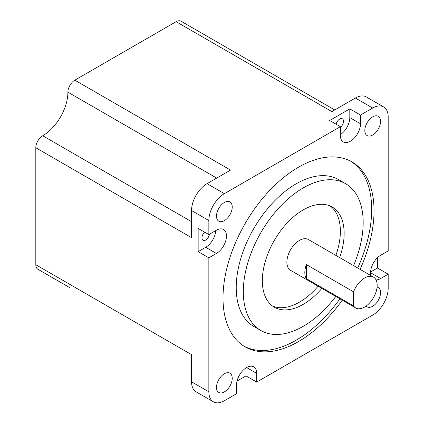 <?xml version="1.0" encoding="UTF-8"?>
<svg xmlns="http://www.w3.org/2000/svg" width="424" height="424" viewBox="0 0 424 424"><rect width="100%" height="100%" fill="white"/><g stroke="black" fill="none" stroke-linecap="round" stroke-linejoin="round"><path stroke-width="0.64" d="M209.429 234.244A5.337 3.085 -60 0 1 205.709 240.026A5.337 3.085 -60 0 1 203.038 240.291A5.337 3.085 -60 0 1 204.612 232.129M336.126 124.227A5.337 3.085 -60 0 1 339.741 119.049A5.337 3.085 -60 0 1 342.412 118.784A5.337 3.085 -60 0 1 343.334 122.658A5.337 3.085 -60 0 1 340.371 127.343M237.048 381.065L245.978 375.903L256.679 382.082L256.679 373.364A14.241 8.22 120 0 0 253.727 366.845A14.241 8.22 120 0 0 246.609 367.55A14.241 8.22 120 0 0 236.539 384.987L236.539 393.705L224.365 400.738A21.937 12.667 -60 0 1 213.399 401.825A21.937 12.667 -60 0 1 208.852 391.781L208.852 257.829L216.404 253.473A14.241 8.22 120 0 0 225.706 240.922A14.241 8.22 120 0 0 223.522 229.517A14.241 8.22 120 0 0 216.404 230.221L208.852 234.578L198.156 228.404L198.156 251.655L208.852 257.829M364.598 277.996A17.797 10.277 120 0 0 353.584 291.85L306.388 264.603A17.797 10.277 120 0 0 306.388 278.674L353.584 305.921A17.797 10.277 120 0 0 355.699 307.941A17.797 10.277 120 0 0 364.598 307.061A17.797 10.277 120 0 0 376.221 291.373A17.797 10.277 120 0 0 373.496 277.111A17.797 10.277 120 0 0 364.598 277.996M373.496 277.111L308.365 239.512A17.797 10.277 120 0 0 299.466 240.392A17.797 10.277 120 0 0 287.838 256.075A17.797 10.277 120 0 0 290.567 270.337L355.699 307.941M339.661 257.58A57.844 33.395 120 0 0 332.167 207.007A57.844 33.395 120 0 0 303.245 209.875A57.844 33.395 120 0 0 265.456 260.85A57.844 33.395 120 0 0 274.323 307.199A57.844 33.395 120 0 0 303.245 304.337A57.844 33.395 120 0 0 321.864 288.405M272.494 306.001A57.844 33.395 120 0 0 299.466 302.153A57.844 33.395 120 0 0 318.085 286.226M335.887 255.396A57.844 33.395 120 0 0 330.216 206.027M353.579 265.615A84.763 48.94 120 0 0 345.624 183.698A84.763 48.94 120 0 0 303.245 187.896A84.763 48.94 120 0 0 247.87 262.589A84.763 48.94 120 0 0 260.861 330.513A84.763 48.94 120 0 0 303.245 326.316A84.763 48.94 120 0 0 335.781 296.44M345.624 183.698L338.543 179.612A84.763 48.94 120 0 0 296.164 183.809A84.763 48.94 120 0 0 240.79 258.502A84.763 48.94 120 0 0 253.78 326.427L260.861 330.513M360.071 269.362A106.79 61.655 120 0 0 351.915 161.899A106.79 61.655 120 0 0 298.523 167.189A106.79 61.655 120 0 0 228.759 261.29A106.79 61.655 120 0 0 245.13 346.864A106.79 61.655 120 0 0 298.523 341.574A106.79 61.655 120 0 0 342.274 300.192M243.964 346.159A106.79 61.655 120 0 0 296.164 340.212A106.79 61.655 120 0 0 339.91 298.825M357.713 268A106.79 61.655 120 0 0 350.722 161.237M224.365 220.644A11.125 6.424 120 0 0 231.631 210.845A11.125 6.424 120 0 0 229.925 201.93A11.125 6.424 120 0 0 224.365 202.481A11.125 6.424 120 0 0 217.099 212.281A11.125 6.424 120 0 0 218.805 221.196A11.125 6.424 120 0 0 224.365 220.644M224.365 391.909A11.125 6.424 120 0 0 231.631 382.104A11.125 6.424 120 0 0 229.925 373.194A11.125 6.424 120 0 0 224.365 373.745A11.125 6.424 120 0 0 217.099 383.545A11.125 6.424 120 0 0 218.805 392.46A11.125 6.424 120 0 0 224.365 391.909M366.161 306.043A11.125 6.424 120 0 0 367.12 306.828A11.125 6.424 120 0 0 372.68 306.276A11.125 6.424 120 0 0 379.946 296.477A11.125 6.424 120 0 0 378.245 287.562A11.125 6.424 120 0 0 377.084 287.127M372.68 135.018A11.125 6.424 120 0 0 379.946 125.213A11.125 6.424 120 0 0 378.245 116.298A11.125 6.424 120 0 0 372.68 116.849A11.125 6.424 120 0 0 365.414 126.654A11.125 6.424 120 0 0 367.12 135.569A11.125 6.424 120 0 0 372.68 135.018M370.592 271.991L377.498 268.005L377.498 257.686M377.498 268.005L388.193 274.18L388.193 288.241A21.937 12.667 -60 0 1 372.68 315.106L256.679 382.082M370.947 275.642A14.241 8.22 120 0 1 380.641 255.29L388.193 250.929L388.193 116.976A21.937 12.667 -60 0 0 383.651 106.938A21.937 12.667 -60 0 0 372.68 108.025L360.506 115.052L349.805 108.878L329.671 120.501L340.371 126.681L224.365 193.651A21.937 12.667 -60 0 0 208.852 220.517L208.852 234.578M35.807 147.748L191.547 237.668L191.547 210.527A21.937 12.667 -60 0 1 207.06 183.661L230.561 170.093L74.82 80.178A9.789 5.65 120 0 0 67.898 92.167A35.595 20.553 -60 0 1 42.729 135.76A9.789 5.65 120 0 0 35.807 147.748L35.807 264.735A9.789 5.65 120 0 0 37.837 269.214L69.928 287.742A9.789 5.65 120 0 1 69.88 287.716M213.399 401.825L196.095 391.834A21.937 12.667 -60 0 1 191.547 381.791L191.547 354.649L35.807 264.735M334.743 109.948L181.027 21.2A9.789 5.65 120 0 0 176.13 21.682L331.875 111.602L355.376 98.034A21.937 12.667 -60 0 1 366.347 96.948L383.651 106.938M176.13 21.682L74.82 80.178M340.371 126.681L340.371 135.399A14.241 8.22 120 0 0 343.318 141.918A14.241 8.22 120 0 0 354.289 138.102A14.241 8.22 120 0 0 360.506 123.771L360.506 115.052M376.061 279.914A14.241 8.22 120 0 0 380.641 278.541L388.193 274.18M353.584 305.921L353.584 291.85M306.388 278.674L306.388 264.603M198.156 251.655L205.709 247.293A14.241 8.22 120 0 0 215.758 230.592M245.978 375.903L245.978 367.937M340.371 134.647A14.241 8.22 120 0 0 349.805 117.596L349.805 108.878M191.547 210.527L208.852 220.517M191.547 381.791L208.852 391.781M355.376 98.034L372.68 108.025M207.06 183.661L224.365 193.651M191.547 221.683L42.729 135.76M216.717 178.085L67.898 92.167M205.709 247.293L216.404 253.473M370.571 272.727L380.641 278.541M246.609 367.55L256.679 373.364M349.805 117.596L360.506 123.771"/></g></svg>

